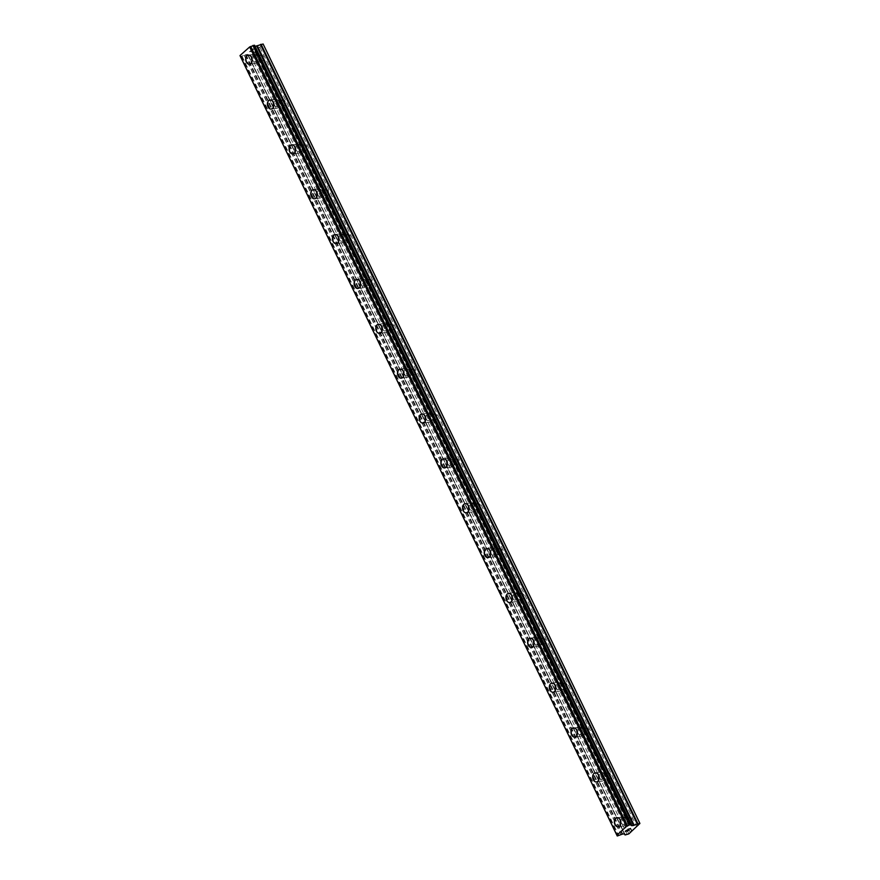 <?xml version="1.0" encoding="UTF-8"?>
<svg xmlns="http://www.w3.org/2000/svg" width="880" height="880" viewBox="0 0 880 880"><rect width="100%" height="100%" fill="white"/><g stroke="black" fill="none" stroke-linecap="round" stroke-linejoin="round"><path stroke-width="0.66" stroke-dasharray="4.4 3.3" d="M632.027 819.016A2.948 2.046 -97.7 0 0 629.959 817.586A2.948 2.046 -97.7 0 0 628.683 821.997A2.948 2.046 -97.7 0 0 630.751 823.416A2.948 2.046 -97.7 0 0 632.027 819.016M624.811 819.995A2.948 2.046 -97.7 0 0 622.743 818.565A2.948 2.046 -97.7 0 0 621.478 822.976A2.948 2.046 -97.7 0 0 623.535 824.406A2.948 2.046 -97.7 0 0 624.811 819.995M616.946 817.707L616.946 817.707A4.576 3.19 82.3 0 1 620.158 819.929A4.576 3.19 82.3 0 1 618.178 826.782L618.178 826.782M610.335 774.158A2.948 2.046 -97.7 0 0 608.267 772.728A2.948 2.046 -97.7 0 0 607.002 777.139A2.948 2.046 -97.7 0 0 609.07 778.558A2.948 2.046 -97.7 0 0 610.335 774.158M603.13 775.137A2.948 2.046 -97.7 0 0 601.062 773.707A2.948 2.046 -97.7 0 0 599.786 778.118A2.948 2.046 -97.7 0 0 601.854 779.548A2.948 2.046 -97.7 0 0 603.13 775.137M595.265 772.849L595.254 772.849A4.576 3.19 82.3 0 1 595.265 772.849A4.576 3.19 82.3 0 1 598.477 775.071A4.576 3.19 82.3 0 1 596.497 781.924L596.486 781.924M588.654 729.3A2.948 2.046 -97.7 0 0 586.586 727.87A2.948 2.046 -97.7 0 0 585.31 732.27A2.948 2.046 -97.7 0 0 587.378 733.7A2.948 2.046 -97.7 0 0 588.654 729.3M581.438 730.279A2.948 2.046 -97.7 0 0 579.37 728.849A2.948 2.046 -97.7 0 0 578.105 733.26A2.948 2.046 -97.7 0 0 580.173 734.69A2.948 2.046 -97.7 0 0 581.438 730.279M573.573 727.991L573.573 727.991A4.576 3.19 82.3 0 1 576.785 730.213A4.576 3.19 82.3 0 1 574.805 737.066L574.805 737.066M566.973 684.442A2.948 2.046 -97.7 0 0 564.905 683.012A2.948 2.046 -97.7 0 0 563.629 687.412A2.948 2.046 -97.7 0 0 565.697 688.842A2.948 2.046 -97.7 0 0 566.973 684.442M559.757 685.421A2.948 2.046 -97.7 0 0 557.689 683.991A2.948 2.046 -97.7 0 0 556.413 688.402A2.948 2.046 -97.7 0 0 558.481 689.832A2.948 2.046 -97.7 0 0 559.757 685.421M551.892 683.133L551.892 683.133A4.576 3.19 82.3 0 1 555.104 685.355A4.576 3.19 82.3 0 1 553.124 692.208L553.124 692.208M545.281 639.584A2.948 2.046 -97.7 0 0 543.213 638.154A2.948 2.046 -97.7 0 0 541.948 642.554A2.948 2.046 -97.7 0 0 544.005 643.984A2.948 2.046 -97.7 0 0 545.281 639.584M538.065 640.563A2.948 2.046 -97.7 0 0 536.008 639.133A2.948 2.046 -97.7 0 0 534.732 643.544A2.948 2.046 -97.7 0 0 536.8 644.974A2.948 2.046 -97.7 0 0 538.065 640.563M530.2 638.275L530.2 638.275A4.576 3.19 82.3 0 1 533.423 640.497A4.576 3.19 82.3 0 1 531.443 647.35A4.576 3.19 82.3 0 1 531.432 647.35L531.443 647.35M523.6 594.726A2.948 2.046 -97.7 0 0 521.532 593.296A2.948 2.046 -97.7 0 0 520.256 597.696A2.948 2.046 -97.7 0 0 522.324 599.126A2.948 2.046 -97.7 0 0 523.6 594.726M516.384 595.705A2.948 2.046 -97.7 0 0 514.316 594.275A2.948 2.046 -97.7 0 0 513.051 598.686A2.948 2.046 -97.7 0 0 515.108 600.116A2.948 2.046 -97.7 0 0 516.384 595.705M508.519 593.417L508.519 593.417A4.576 3.19 82.3 0 1 511.731 595.639A4.576 3.19 82.3 0 1 509.751 602.492L509.751 602.492M501.908 549.868A2.948 2.046 -97.7 0 0 499.851 548.438A2.948 2.046 -97.7 0 0 498.575 552.838A2.948 2.046 -97.7 0 0 500.643 554.268A2.948 2.046 -97.7 0 0 501.908 549.868M494.703 550.847A2.948 2.046 -97.7 0 0 492.635 549.417A2.948 2.046 -97.7 0 0 491.359 553.828A2.948 2.046 -97.7 0 0 493.427 555.247A2.948 2.046 -97.7 0 0 494.703 550.847M486.838 548.559L486.827 548.559A4.576 3.19 82.3 0 1 486.838 548.559A4.576 3.19 82.3 0 1 490.05 550.781A4.576 3.19 82.3 0 1 488.07 557.634L488.059 557.634M480.227 505.01A2.948 2.046 -97.7 0 0 478.159 503.58A2.948 2.046 -97.7 0 0 476.883 507.98A2.948 2.046 -97.7 0 0 478.951 509.41A2.948 2.046 -97.7 0 0 480.227 505.01M473.011 505.989A2.948 2.046 -97.7 0 0 470.954 504.559A2.948 2.046 -97.7 0 0 469.678 508.97A2.948 2.046 -97.7 0 0 471.746 510.389A2.948 2.046 -97.7 0 0 473.011 505.989M465.146 503.701L465.146 503.701A4.576 3.19 82.3 0 1 468.358 505.923A4.576 3.19 82.3 0 1 466.378 512.776L466.378 512.776M458.546 460.152A2.948 2.046 -97.7 0 0 456.478 458.722A2.948 2.046 -97.7 0 0 455.202 463.122A2.948 2.046 -97.7 0 0 457.27 464.552A2.948 2.046 -97.7 0 0 458.546 460.152M451.33 461.131A2.948 2.046 -97.7 0 0 449.262 459.701A2.948 2.046 -97.7 0 0 447.986 464.112A2.948 2.046 -97.7 0 0 450.054 465.531A2.948 2.046 -97.7 0 0 451.33 461.131M443.465 458.843L443.465 458.843A4.576 3.19 82.3 0 1 446.677 461.065A4.576 3.19 82.3 0 1 444.697 467.918L444.697 467.918M436.854 415.294A2.948 2.046 -97.7 0 0 434.786 413.864A2.948 2.046 -97.7 0 0 433.521 418.264A2.948 2.046 -97.7 0 0 435.578 419.694A2.948 2.046 -97.7 0 0 436.854 415.294M429.649 416.273A2.948 2.046 -97.7 0 0 427.581 414.843A2.948 2.046 -97.7 0 0 426.305 419.254A2.948 2.046 -97.7 0 0 428.373 420.673A2.948 2.046 -97.7 0 0 429.649 416.273M421.784 413.985L421.773 413.985A4.576 3.19 82.3 0 1 421.784 413.985A4.576 3.19 82.3 0 1 424.996 416.207A4.576 3.19 82.3 0 1 423.016 423.06A4.576 3.19 82.3 0 1 423.005 423.06L423.005 423.06M415.173 370.436A2.948 2.046 -97.7 0 0 413.105 369.006A2.948 2.046 -97.7 0 0 411.829 373.406A2.948 2.046 -97.7 0 0 413.897 374.836A2.948 2.046 -97.7 0 0 415.173 370.436M407.957 371.415A2.948 2.046 -97.7 0 0 405.889 369.985A2.948 2.046 -97.7 0 0 404.624 374.385A2.948 2.046 -97.7 0 0 406.681 375.815A2.948 2.046 -97.7 0 0 407.957 371.415M400.092 369.127L400.092 369.127A4.576 3.19 82.3 0 1 403.304 371.349A4.576 3.19 82.3 0 1 401.324 378.202L401.324 378.202M393.481 325.578A2.948 2.046 -97.7 0 0 391.424 324.148A2.948 2.046 -97.7 0 0 390.148 328.548A2.948 2.046 -97.7 0 0 392.216 329.978A2.948 2.046 -97.7 0 0 393.481 325.578M386.276 326.557A2.948 2.046 -97.7 0 0 384.208 325.127A2.948 2.046 -97.7 0 0 382.932 329.527A2.948 2.046 -97.7 0 0 385 330.957A2.948 2.046 -97.7 0 0 386.276 326.557M378.411 324.269L378.411 324.269A4.576 3.19 82.3 0 1 381.623 326.491A4.576 3.19 82.3 0 1 379.643 333.344L379.632 333.344M371.8 280.72A2.948 2.046 -97.7 0 0 369.732 279.29A2.948 2.046 -97.7 0 0 368.456 283.69A2.948 2.046 -97.7 0 0 370.524 285.12A2.948 2.046 -97.7 0 0 371.8 280.72M364.584 281.699A2.948 2.046 -97.7 0 0 362.527 280.269A2.948 2.046 -97.7 0 0 361.251 284.669A2.948 2.046 -97.7 0 0 363.319 286.099A2.948 2.046 -97.7 0 0 364.584 281.699M356.719 279.411L356.719 279.411A4.576 3.19 82.3 0 1 359.931 281.633A4.576 3.19 82.3 0 1 357.951 288.486L357.951 288.486M350.119 235.862A2.948 2.046 -97.7 0 0 348.051 234.432A2.948 2.046 -97.7 0 0 346.775 238.832A2.948 2.046 -97.7 0 0 348.843 240.262A2.948 2.046 -97.7 0 0 350.119 235.862M342.903 236.841A2.948 2.046 -97.7 0 0 340.835 235.411A2.948 2.046 -97.7 0 0 339.559 239.811A2.948 2.046 -97.7 0 0 341.627 241.241A2.948 2.046 -97.7 0 0 342.903 236.841M335.038 234.553L335.038 234.553A4.576 3.19 82.3 0 1 338.25 236.775A4.576 3.19 82.3 0 1 336.27 243.628L336.27 243.628M328.427 191.004A2.948 2.046 -97.7 0 0 326.359 189.574A2.948 2.046 -97.7 0 0 325.094 193.974A2.948 2.046 -97.7 0 0 327.151 195.404A2.948 2.046 -97.7 0 0 328.427 191.004M321.222 191.983A2.948 2.046 -97.7 0 0 319.154 190.553A2.948 2.046 -97.7 0 0 317.878 194.953A2.948 2.046 -97.7 0 0 319.946 196.383A2.948 2.046 -97.7 0 0 321.222 191.983M313.357 189.695L313.346 189.695A4.576 3.19 82.3 0 1 313.357 189.695A4.576 3.19 82.3 0 1 316.569 191.917A4.576 3.19 82.3 0 1 314.589 198.77A4.576 3.19 82.3 0 1 314.578 198.77L314.578 198.77M306.746 146.146A2.948 2.046 -97.7 0 0 304.678 144.716A2.948 2.046 -97.7 0 0 303.402 149.116A2.948 2.046 -97.7 0 0 305.47 150.546A2.948 2.046 -97.7 0 0 306.746 146.146M299.53 147.125A2.948 2.046 -97.7 0 0 297.462 145.695A2.948 2.046 -97.7 0 0 296.197 150.095A2.948 2.046 -97.7 0 0 298.254 151.525A2.948 2.046 -97.7 0 0 299.53 147.125M291.665 144.837L291.665 144.837A4.576 3.19 82.3 0 1 294.877 147.059A4.576 3.19 82.3 0 1 292.897 153.912L292.897 153.912M285.054 101.288A2.948 2.046 -97.7 0 0 282.997 99.858A2.948 2.046 -97.7 0 0 281.721 104.258A2.948 2.046 -97.7 0 0 283.789 105.688A2.948 2.046 -97.7 0 0 285.054 101.288M277.849 102.267A2.948 2.046 -97.7 0 0 275.781 100.837A2.948 2.046 -97.7 0 0 274.505 105.237A2.948 2.046 -97.7 0 0 276.573 106.667A2.948 2.046 -97.7 0 0 277.849 102.267M269.984 99.979L269.984 99.979A4.576 3.19 82.3 0 1 273.196 102.201A4.576 3.19 82.3 0 1 271.216 109.043A4.576 3.19 82.3 0 1 271.216 109.054L271.216 109.054M263.373 56.43A2.948 2.046 -97.7 0 0 261.305 55A2.948 2.046 -97.7 0 0 260.04 59.4A2.948 2.046 -97.7 0 0 262.097 60.83A2.948 2.046 -97.7 0 0 263.373 56.43M256.157 57.409A2.948 2.046 -97.7 0 0 254.1 55.979A2.948 2.046 -97.7 0 0 252.824 60.379A2.948 2.046 -97.7 0 0 254.892 61.809A2.948 2.046 -97.7 0 0 256.157 57.409M248.292 55.121L248.292 55.121A4.576 3.19 82.3 0 1 251.515 57.343A4.576 3.19 82.3 0 1 249.535 64.185A4.576 3.19 82.3 0 1 249.524 64.196L249.524 64.196M257.092 56.584A4.576 3.19 -97.7 0 0 253.88 54.362A4.576 3.19 -97.7 0 0 251.9 61.204A4.576 3.19 -97.7 0 0 255.112 63.437A4.576 3.19 -97.7 0 0 257.092 56.584M252.065 57.266A4.576 3.19 -97.7 0 0 248.853 55.044A4.576 3.19 -97.7 0 0 246.873 61.897A4.576 3.19 -97.7 0 0 250.085 64.119A4.576 3.19 -97.7 0 0 252.065 57.266M278.773 101.442A4.576 3.19 -97.7 0 0 275.561 99.22A4.576 3.19 -97.7 0 0 273.581 106.062A4.576 3.19 -97.7 0 0 276.793 108.295A4.576 3.19 -97.7 0 0 278.773 101.442M273.757 102.124A4.576 3.19 -97.7 0 0 270.545 99.902A4.576 3.19 -97.7 0 0 268.565 106.755A4.576 3.19 -97.7 0 0 271.777 108.977A4.576 3.19 -97.7 0 0 273.757 102.124M300.454 146.3A4.576 3.19 -97.7 0 0 297.242 144.078A4.576 3.19 -97.7 0 0 295.262 150.92A4.576 3.19 -97.7 0 0 298.474 153.153A4.576 3.19 -97.7 0 0 300.454 146.3M295.438 146.982A4.576 3.19 -97.7 0 0 292.226 144.76A4.576 3.19 -97.7 0 0 290.246 151.613A4.576 3.19 -97.7 0 0 293.458 153.835A4.576 3.19 -97.7 0 0 295.438 146.982M322.146 191.158A4.576 3.19 -97.7 0 0 318.934 188.936A4.576 3.19 -97.7 0 0 316.954 195.778A4.576 3.19 -97.7 0 0 320.166 198.011A4.576 3.19 -97.7 0 0 322.146 191.158M317.119 191.84A4.576 3.19 -97.7 0 0 313.907 189.618A4.576 3.19 -97.7 0 0 311.927 196.471A4.576 3.19 -97.7 0 0 315.139 198.693A4.576 3.19 -97.7 0 0 317.119 191.84M343.827 236.016A4.576 3.19 -97.7 0 0 340.615 233.794A4.576 3.19 -97.7 0 0 338.635 240.647A4.576 3.19 -97.7 0 0 341.847 242.869A4.576 3.19 -97.7 0 0 343.827 236.016M338.811 236.698A4.576 3.19 -97.7 0 0 335.599 234.476A4.576 3.19 -97.7 0 0 333.619 241.329A4.576 3.19 -97.7 0 0 336.831 243.551A4.576 3.19 -97.7 0 0 338.811 236.698M365.519 280.874A4.576 3.19 -97.7 0 0 362.307 278.652A4.576 3.19 -97.7 0 0 360.327 285.505A4.576 3.19 -97.7 0 0 363.539 287.727A4.576 3.19 -97.7 0 0 365.519 280.874M360.492 281.556A4.576 3.19 -97.7 0 0 357.28 279.334A4.576 3.19 -97.7 0 0 355.3 286.187A4.576 3.19 -97.7 0 0 358.512 288.409A4.576 3.19 -97.7 0 0 360.492 281.556M387.2 325.732A4.576 3.19 -97.7 0 0 383.988 323.51A4.576 3.19 -97.7 0 0 382.008 330.363A4.576 3.19 -97.7 0 0 385.22 332.585A4.576 3.19 -97.7 0 0 387.2 325.732M382.184 326.414A4.576 3.19 -97.7 0 0 378.961 324.192A4.576 3.19 -97.7 0 0 376.992 331.045A4.576 3.19 -97.7 0 0 380.204 333.267A4.576 3.19 -97.7 0 0 382.184 326.414M408.881 370.59A4.576 3.19 -97.7 0 0 405.669 368.368A4.576 3.19 -97.7 0 0 403.689 375.221A4.576 3.19 -97.7 0 0 406.901 377.443A4.576 3.19 -97.7 0 0 408.881 370.59M403.865 371.272A4.576 3.19 -97.7 0 0 400.653 369.05A4.576 3.19 -97.7 0 0 398.673 375.903A4.576 3.19 -97.7 0 0 401.885 378.125A4.576 3.19 -97.7 0 0 403.865 371.272M430.573 415.448A4.576 3.19 -97.7 0 0 427.361 413.226A4.576 3.19 -97.7 0 0 425.381 420.079A4.576 3.19 -97.7 0 0 428.593 422.301A4.576 3.19 -97.7 0 0 430.573 415.448M425.546 416.13A4.576 3.19 -97.7 0 0 422.334 413.908A4.576 3.19 -97.7 0 0 420.354 420.761A4.576 3.19 -97.7 0 0 423.566 422.983A4.576 3.19 -97.7 0 0 425.546 416.13M452.254 460.306A4.576 3.19 -97.7 0 0 449.042 458.084A4.576 3.19 -97.7 0 0 447.062 464.937A4.576 3.19 -97.7 0 0 450.274 467.159A4.576 3.19 -97.7 0 0 452.254 460.306M447.238 460.988A4.576 3.19 -97.7 0 0 444.026 458.766A4.576 3.19 -97.7 0 0 442.046 465.619A4.576 3.19 -97.7 0 0 445.258 467.841A4.576 3.19 -97.7 0 0 447.238 460.988M473.946 505.164A4.576 3.19 -97.7 0 0 470.723 502.942A4.576 3.19 -97.7 0 0 468.743 509.795A4.576 3.19 -97.7 0 0 471.966 512.017A4.576 3.19 -97.7 0 0 473.946 505.164M468.919 505.846A4.576 3.19 -97.7 0 0 465.707 503.624A4.576 3.19 -97.7 0 0 463.727 510.477A4.576 3.19 -97.7 0 0 466.939 512.699A4.576 3.19 -97.7 0 0 468.919 505.846M495.627 550.022A4.576 3.19 -97.7 0 0 492.415 547.8A4.576 3.19 -97.7 0 0 490.435 554.653A4.576 3.19 -97.7 0 0 493.647 556.875A4.576 3.19 -97.7 0 0 495.627 550.022M490.611 550.704A4.576 3.19 -97.7 0 0 487.388 548.482A4.576 3.19 -97.7 0 0 485.408 555.335A4.576 3.19 -97.7 0 0 488.631 557.557A4.576 3.19 -97.7 0 0 490.611 550.704M517.308 594.88A4.576 3.19 -97.7 0 0 514.096 592.658A4.576 3.19 -97.7 0 0 512.116 599.511A4.576 3.19 -97.7 0 0 515.328 601.733A4.576 3.19 -97.7 0 0 517.308 594.88M512.292 595.562A4.576 3.19 -97.7 0 0 509.08 593.34A4.576 3.19 -97.7 0 0 507.1 600.193A4.576 3.19 -97.7 0 0 510.312 602.415A4.576 3.19 -97.7 0 0 512.292 595.562M539 639.738A4.576 3.19 -97.7 0 0 535.788 637.516A4.576 3.19 -97.7 0 0 533.808 644.369A4.576 3.19 -97.7 0 0 537.02 646.591A4.576 3.19 -97.7 0 0 539 639.738M533.973 640.42A4.576 3.19 -97.7 0 0 530.761 638.198A4.576 3.19 -97.7 0 0 528.781 645.051A4.576 3.19 -97.7 0 0 531.993 647.273A4.576 3.19 -97.7 0 0 533.973 640.42M560.681 684.596A4.576 3.19 -97.7 0 0 557.469 682.374A4.576 3.19 -97.7 0 0 555.489 689.227A4.576 3.19 -97.7 0 0 558.701 691.449A4.576 3.19 -97.7 0 0 560.681 684.596M555.665 685.278A4.576 3.19 -97.7 0 0 552.453 683.056A4.576 3.19 -97.7 0 0 550.473 689.909A4.576 3.19 -97.7 0 0 553.685 692.131A4.576 3.19 -97.7 0 0 555.665 685.278M582.373 729.454A4.576 3.19 -97.7 0 0 579.15 727.232A4.576 3.19 -97.7 0 0 577.17 734.085A4.576 3.19 -97.7 0 0 580.393 736.307A4.576 3.19 -97.7 0 0 582.373 729.454M577.346 730.136A4.576 3.19 -97.7 0 0 574.134 727.914A4.576 3.19 -97.7 0 0 572.154 734.767A4.576 3.19 -97.7 0 0 575.366 736.989A4.576 3.19 -97.7 0 0 577.346 730.136M604.054 774.312A4.576 3.19 -97.7 0 0 600.842 772.09A4.576 3.19 -97.7 0 0 598.862 778.943A4.576 3.19 -97.7 0 0 602.074 781.165A4.576 3.19 -97.7 0 0 604.054 774.312M599.038 774.994A4.576 3.19 -97.7 0 0 595.815 772.772A4.576 3.19 -97.7 0 0 593.835 779.625A4.576 3.19 -97.7 0 0 597.058 781.847A4.576 3.19 -97.7 0 0 599.038 774.994M625.735 819.17A4.576 3.19 -97.7 0 0 622.523 816.948A4.576 3.19 -97.7 0 0 620.543 823.801A4.576 3.19 -97.7 0 0 623.755 826.023A4.576 3.19 -97.7 0 0 625.735 819.17M620.719 819.852A4.576 3.19 -97.7 0 0 617.507 817.63A4.576 3.19 -97.7 0 0 615.527 824.483A4.576 3.19 -97.7 0 0 618.739 826.705A4.576 3.19 -97.7 0 0 620.719 819.852M251.526 49.302L252.527 49.17L250.492 50.226L251.526 49.313M252.527 49.17L251.966 49.665L252.527 49.181M252.131 49.643L252.692 49.148L252.131 49.654M252.692 49.148L253.693 49.016L252.692 49.148M253.693 49.016L252.67 49.929L253.693 49.016M252.835 49.907L253.99 48.873L251.482 49.214L250.327 50.248L251.493 49.214L254.001 48.873L252.835 49.907M249.436 51.777L250.195 51.458L249.436 51.777M250.195 51.458L251.713 50.787L250.195 51.458M251.702 50.787L250.613 51.755L251.713 50.787M250.778 51.733L252.153 50.512L248.864 51.755L252.153 50.512L250.778 51.733M240.108 55.847L240.823 55.957L240.537 56.584L245.949 54.593L247.797 54.45L248.468 55.506L252.065 54.472L263.12 44M255.046 46.343L254.111 45.848L254.463 45.265M627.143 830.511L625.57 831.138M628.936 829.917L626.747 830.984M626.604 830.236L625.284 831.281M630.355 828.652L627.858 828.982M254.848 51.821L631.631 831.237M255.233 51.645L632.016 831.061M253.55 52.976L630.333 832.381M253.594 53.097L630.377 832.513M252.065 54.472L628.848 833.877M250.503 55.231L627.286 834.647M245.949 54.593L622.732 834.009M245.311 54.791L622.094 834.207M244.398 55.22L621.181 834.636M241.813 56.419L618.596 835.824M631.224 824.692L254.452 45.265M254.881 46.266L631.664 825.682M263.208 44.539L639.991 823.955M261.679 45.903L638.462 825.319M261.272 46.101L638.055 825.506M259.985 47.245L636.768 826.661M260.04 47.366L636.823 826.771M248.468 55.506L625.251 834.922M248.138 55.429L624.415 833.789L248.138 55.44M247.797 54.461L624.569 833.855L247.797 54.45M247.467 54.384L624.25 833.8M244.233 55.275L621.016 834.691M242.077 56.298L618.86 835.703M240.537 56.584L616.968 835.274L240.515 56.507M240.185 55.858L616.968 835.274M254.705 45.947L631.18 824.725M629.959 817.586L622.743 818.565M608.267 772.728L601.062 773.707M586.586 727.87L579.37 728.849M564.905 683.012L557.689 683.991M543.213 638.154L536.008 639.133M521.532 593.296L514.316 594.275M499.851 548.438L492.635 549.417M478.159 503.58L470.954 504.559M456.478 458.722L449.262 459.701M434.786 413.864L427.581 414.843M413.105 369.006L405.889 369.985M391.424 324.148L384.208 325.127M369.732 279.29L362.527 280.269M348.051 234.432L340.835 235.411M326.359 189.574L319.154 190.553M304.678 144.716L297.462 145.695M282.997 99.858L275.781 100.837M261.305 55L254.1 55.979M253.88 54.362L248.853 55.044M275.561 99.22L270.545 99.902M297.242 144.078L292.226 144.76M318.934 188.936L313.907 189.618M340.615 233.794L335.599 234.476M362.307 278.652L357.28 279.334M383.988 323.51L378.961 324.192M405.669 368.368L400.653 369.05M427.361 413.226L422.334 413.908M449.042 458.084L444.026 458.766M470.723 502.942L465.707 503.624M492.415 547.8L487.388 548.482M514.096 592.658L509.08 593.34M535.788 637.516L530.761 638.198M557.469 682.374L552.453 683.056M579.15 727.232L574.134 727.914M600.842 772.09L595.815 772.772M622.523 816.948L617.507 817.63M623.755 826.023L618.739 826.705M602.074 781.165L597.058 781.847M580.393 736.307L575.366 736.989M558.701 691.449L553.685 692.131M537.02 646.591L531.993 647.273M515.328 601.733L510.312 602.415M493.647 556.875L488.631 557.557M471.966 512.017L466.939 512.699M450.274 467.159L445.258 467.841M428.593 422.301L423.566 422.983M406.901 377.443L401.885 378.125M385.22 332.585L380.204 333.267M363.539 287.727L358.512 288.409M341.847 242.869L336.831 243.551M320.166 198.011L315.139 198.693M298.474 153.153L293.458 153.835M276.793 108.295L271.777 108.977M255.112 63.437L250.085 64.119M262.097 60.83L254.892 61.809M283.789 105.688L276.573 106.667M305.47 150.546L298.254 151.525M327.151 195.404L319.946 196.383M348.843 240.262L341.627 241.241M370.524 285.12L363.319 286.099M392.216 329.978L385 330.957M413.897 374.836L406.681 375.815M435.578 419.694L428.373 420.673M457.27 464.552L450.054 465.531M478.951 509.41L471.746 510.389M500.643 554.268L493.427 555.247M522.324 599.126L515.108 600.116M544.005 643.984L536.8 644.974M565.697 688.842L558.481 689.832M587.378 733.7L580.173 734.69M609.07 778.558L601.854 779.548M630.751 823.416L623.535 824.406M240.482 56.573L616.913 835.274M240.823 55.957L617.606 835.373M254.111 45.848L630.894 825.264"/><path stroke-width="1.32" d="M618.178 826.782A4.576 3.19 82.3 0 1 614.966 824.56A4.576 3.19 82.3 0 1 616.946 817.707A4.576 3.19 82.3 0 1 620.158 819.929A4.576 3.19 82.3 0 1 618.178 826.782A4.576 3.19 82.3 0 1 614.966 824.56A4.576 3.19 82.3 0 1 616.946 817.707M596.486 781.924A4.576 3.19 82.3 0 1 593.274 779.702A4.576 3.19 82.3 0 1 595.254 772.849A4.576 3.19 82.3 0 1 598.466 775.071A4.576 3.19 82.3 0 1 596.486 781.924A4.576 3.19 82.3 0 1 593.285 779.702A4.576 3.19 82.3 0 1 595.254 772.849M574.805 737.066A4.576 3.19 82.3 0 1 571.593 734.844A4.576 3.19 82.3 0 1 573.573 727.991A4.576 3.19 82.3 0 1 576.785 730.213A4.576 3.19 82.3 0 1 574.805 737.066A4.576 3.19 82.3 0 1 571.593 734.844A4.576 3.19 82.3 0 1 573.573 727.991M553.124 692.208A4.576 3.19 82.3 0 1 549.901 689.986A4.576 3.19 82.3 0 1 551.892 683.133A4.576 3.19 82.3 0 1 555.104 685.355A4.576 3.19 82.3 0 1 553.124 692.208A4.576 3.19 82.3 0 1 549.912 689.986A4.576 3.19 82.3 0 1 551.881 683.133M531.432 647.35A4.576 3.19 82.3 0 1 528.22 645.128A4.576 3.19 82.3 0 1 530.2 638.275A4.576 3.19 82.3 0 1 533.412 640.497A4.576 3.19 82.3 0 1 531.432 647.35A4.576 3.19 82.3 0 1 528.231 645.128A4.576 3.19 82.3 0 1 530.2 638.275M509.751 602.492A4.576 3.19 82.3 0 1 506.539 600.27A4.576 3.19 82.3 0 1 508.519 593.417A4.576 3.19 82.3 0 1 511.731 595.639A4.576 3.19 82.3 0 1 509.751 602.492A4.576 3.19 82.3 0 1 506.539 600.27A4.576 3.19 82.3 0 1 508.519 593.417M484.858 555.412A4.576 3.19 82.3 0 1 486.827 548.559A4.576 3.19 82.3 0 1 490.039 550.781A4.576 3.19 82.3 0 1 488.059 557.634A4.576 3.19 82.3 0 1 484.858 555.412M488.059 557.634A4.576 3.19 82.3 0 1 484.847 555.412A4.576 3.19 82.3 0 1 486.827 548.559M466.378 512.776A4.576 3.19 82.3 0 1 463.166 510.554A4.576 3.19 82.3 0 1 465.146 503.701A4.576 3.19 82.3 0 1 468.358 505.923A4.576 3.19 82.3 0 1 466.378 512.776A4.576 3.19 82.3 0 1 463.166 510.554A4.576 3.19 82.3 0 1 465.146 503.701M444.697 467.918A4.576 3.19 82.3 0 1 441.485 465.696A4.576 3.19 82.3 0 1 443.465 458.843A4.576 3.19 82.3 0 1 446.677 461.065A4.576 3.19 82.3 0 1 444.697 467.918A4.576 3.19 82.3 0 1 441.485 465.696A4.576 3.19 82.3 0 1 443.454 458.843M423.005 423.06A4.576 3.19 82.3 0 1 419.793 420.838A4.576 3.19 82.3 0 1 421.773 413.985A4.576 3.19 82.3 0 1 424.985 416.207A4.576 3.19 82.3 0 1 423.005 423.06A4.576 3.19 82.3 0 1 419.804 420.838A4.576 3.19 82.3 0 1 421.773 413.985M401.324 378.202A4.576 3.19 82.3 0 1 398.112 375.98A4.576 3.19 82.3 0 1 400.092 369.127A4.576 3.19 82.3 0 1 403.304 371.349A4.576 3.19 82.3 0 1 401.324 378.202A4.576 3.19 82.3 0 1 398.112 375.98A4.576 3.19 82.3 0 1 400.092 369.127M379.643 333.344A4.576 3.19 82.3 0 1 376.431 331.122A4.576 3.19 82.3 0 1 378.411 324.269A4.576 3.19 82.3 0 1 381.612 326.491A4.576 3.19 82.3 0 1 379.632 333.344A4.576 3.19 82.3 0 1 376.42 331.122A4.576 3.19 82.3 0 1 378.4 324.269M357.951 288.486A4.576 3.19 82.3 0 1 354.739 286.264A4.576 3.19 82.3 0 1 356.719 279.411A4.576 3.19 82.3 0 1 359.931 281.633A4.576 3.19 82.3 0 1 357.951 288.486A4.576 3.19 82.3 0 1 354.739 286.264A4.576 3.19 82.3 0 1 356.719 279.411M336.27 243.628A4.576 3.19 82.3 0 1 333.058 241.406A4.576 3.19 82.3 0 1 335.038 234.553A4.576 3.19 82.3 0 1 338.25 236.775A4.576 3.19 82.3 0 1 336.27 243.628A4.576 3.19 82.3 0 1 333.058 241.395A4.576 3.19 82.3 0 1 335.038 234.553M311.377 196.537A4.576 3.19 82.3 0 1 313.346 189.695A4.576 3.19 82.3 0 1 316.558 191.917A4.576 3.19 82.3 0 1 314.578 198.77A4.576 3.19 82.3 0 1 311.377 196.537M314.578 198.77A4.576 3.19 82.3 0 1 311.366 196.548A4.576 3.19 82.3 0 1 313.346 189.695M292.897 153.912A4.576 3.19 82.3 0 1 289.685 151.69A4.576 3.19 82.3 0 1 291.665 144.837A4.576 3.19 82.3 0 1 294.877 147.059A4.576 3.19 82.3 0 1 292.897 153.912A4.576 3.19 82.3 0 1 289.685 151.679A4.576 3.19 82.3 0 1 291.665 144.837M271.216 109.054A4.576 3.19 82.3 0 1 267.993 106.821A4.576 3.19 82.3 0 1 269.984 99.979A4.576 3.19 82.3 0 1 273.185 102.201A4.576 3.19 82.3 0 1 271.216 109.054A4.576 3.19 82.3 0 1 268.004 106.821A4.576 3.19 82.3 0 1 269.973 99.979M249.524 64.196A4.576 3.19 82.3 0 1 246.312 61.963A4.576 3.19 82.3 0 1 248.292 55.121A4.576 3.19 82.3 0 1 251.504 57.343A4.576 3.19 82.3 0 1 249.524 64.196A4.576 3.19 82.3 0 1 246.312 61.963A4.576 3.19 82.3 0 1 248.292 55.121M240.108 55.847L616.891 835.263L626.461 826.342L629.937 824.769L631.279 824.604L630.894 825.264L632.005 825.748L639.903 823.416L628.848 833.877L625.251 834.922L624.58 833.866L622.732 834.009L617.254 835.989L617.606 835.373L616.891 835.263L240.009 55.55L616.792 834.966M254.463 45.265L249.678 46.937L240.009 55.55M255.046 46.343L632.005 825.748M639.903 823.416L263.12 44L255.222 46.332M625.57 831.138L627.297 830.489M626.747 830.984L628.947 829.917L627.781 830.951L625.273 831.292L626.604 830.236M625.284 831.281L627.781 830.94L628.936 829.917M627.836 829.367L630.355 828.652M631.554 825.374L631.224 824.692L631.554 825.374M624.921 834.856L624.415 833.789L624.921 834.856M249.678 46.937L626.461 826.342M254.419 45.188L631.202 824.593M617.298 835.923L616.979 835.274L617.287 835.923M250.602 46.508L627.385 825.913M250.745 46.464L627.517 825.869M252.901 45.474L629.684 824.89M253.154 45.353L629.937 824.769M631.18 824.725L631.488 825.363M256.74 46.123L633.523 825.539M257.4 45.914L634.183 825.33M260.425 44.484L637.208 823.9M261.085 44.275L637.868 823.691M616.913 835.274L617.254 835.989M254.496 45.199L631.279 824.604"/></g></svg>
